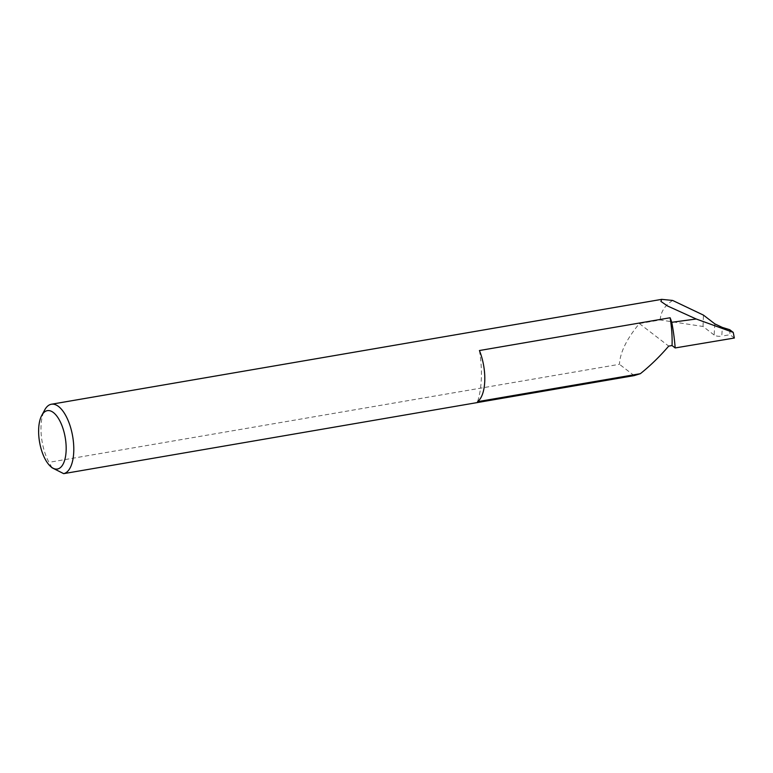 <?xml version="1.0" encoding="UTF-8"?>
<svg xmlns="http://www.w3.org/2000/svg" width="773" height="773" viewBox="0 0 773 773"><rect width="100%" height="100%" fill="white"/><g stroke="black" fill="none" stroke-linecap="round" stroke-linejoin="round"><path stroke-width="0.58" stroke-dasharray="3.87 2.9" d="M479.424 350.536A65.425 28.785 80.2 0 1 481.347 378.306A65.425 28.785 80.2 0 1 477.55 401.68M52.081 467.8L48.97 462.341A35.249 15.508 80.2 0 1 41.027 426.387A35.249 15.508 80.2 0 1 44.699 409.97M714.841 323.877L714.126 335.009C716.03 336.168 718.561 336.555 721.74 336.168L722.388 327.433M714.126 335.009L703.034 326.477L660.229 319.974L639.387 323.558C626.681 338.932 620.043 352.507 619.463 364.296L48.97 462.341M660.229 319.974C660.664 311.944 664.809 305.441 672.645 300.455M703.034 326.477L703.449 315.113M729.702 329.694L729.983 334.68L721.827 336.149M734.35 338.033L729.983 334.68M639.387 323.558L668.713 346.111M634.169 375.61L619.463 364.296"/><path stroke-width="1.16" d="M672.046 345.541L668.713 346.111C659.784 356.517 650.335 365.716 640.353 373.697L477.55 401.68A35.249 15.508 -99.8 0 0 484.758 380.925A35.249 15.508 -99.8 0 0 479.424 350.536L670.114 317.761A65.425 28.785 80.2 0 1 672.046 345.541L675.167 347.947L734.35 338.033L733.239 332.409L696.202 318.998L671.756 322.302A99.659 43.848 80.2 0 1 675.167 347.947M38.65 429.257A29.616 13.025 -99.8 0 0 50.477 466.351A29.616 13.025 -99.8 0 0 66.14 450.398A29.616 13.025 -99.8 0 0 57.502 417.005A29.616 13.025 -99.8 0 0 41.732 415.468A29.616 13.025 -99.8 0 0 38.65 429.257M41.732 415.468L44.699 409.97A35.249 15.508 80.2 0 1 51.414 404.231A35.249 15.508 80.2 0 1 73.754 451.558A35.249 15.508 80.2 0 1 63.676 473.646L52.081 467.8L50.477 466.351M733.239 332.409L729.702 329.694L722.301 327.404L714.841 323.877L703.449 315.113L672.645 300.455L661.717 299.354L660.905 301.402L667.466 305.953L696.202 318.998M670.114 317.761A35.249 15.508 80.2 0 1 671.756 322.302M63.676 473.646L634.169 375.61L640.353 373.697M51.414 404.231L661.717 299.354"/></g></svg>
